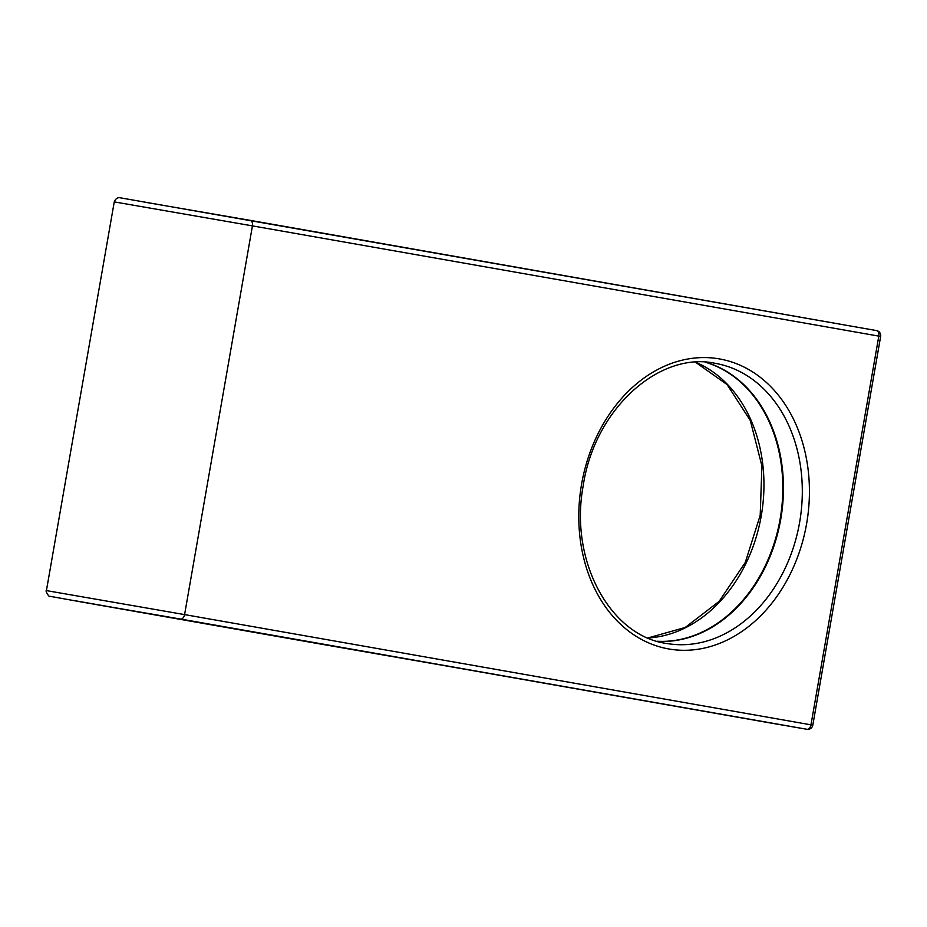 <?xml version="1.0" encoding="UTF-8"?>
<svg xmlns="http://www.w3.org/2000/svg" width="927" height="927" viewBox="0 0 927 927"><rect width="100%" height="100%" fill="white"/><g stroke="black" fill="none" stroke-linecap="round" stroke-linejoin="round"><path stroke-width="1.39" d="M657.521 641.333A142.155 110.325 99.8 0 0 780.801 518.877A142.155 110.325 99.8 0 0 705.621 362.225M705.308 362.202A142.155 110.325 -80.2 0 1 780.175 518.772A142.155 110.325 -80.2 0 1 657.22 641.252M715.389 363.361A142.155 110.325 -80.2 0 1 799.63 522.318A142.155 110.325 -80.2 0 1 666.814 643.489C611.067 636.351 569.097 561.866 583.153 486.038C594.381 408.853 659.549 351.182 715.088 363.303A142.155 110.325 -80.2 0 1 715.389 363.361M719.41 358.911A147.219 114.241 99.8 0 0 583.998 559.305A147.219 114.241 99.8 0 0 778.877 593.593A147.219 114.241 99.8 0 0 719.41 358.911M784.624 725.401A5.064 3.187 100 0 1 784.312 725.377A5.064 3.928 99.8 0 0 784.323 725.377L768.599 722.666A5.064 3.928 -80.2 0 1 768.599 722.666A5.064 3.928 -80.2 0 1 768.61 722.666A5.064 3.187 100 0 1 768.576 722.666A5.064 3.187 100 0 1 768.587 722.666L451.53 666.872A5.064 3.187 -80 0 0 451.542 666.872L409.479 659.537A5.064 3.928 -80.2 0 1 409.479 659.537L406.953 659.097A5.064 3.928 -80.2 0 1 406.953 659.097A5.064 3.928 -80.2 0 1 406.965 659.109L315.817 643.211A5.064 3.187 -80 0 0 315.817 643.211L79.965 601.704A5.064 3.187 -80 0 0 79.965 601.704A5.064 3.187 -80 0 0 79.954 601.704L49.757 596.258C49.34 597.811 44.82 590.325 46.42 590.603L184.589 614.601L252.434 225.875L114.253 201.889C116.234 196.617 120.591 197.718 119.826 197.729L876.548 330.591A5.064 3.187 100 0 1 878.808 336.119L880.65 336.443A5.064 5.064 0 0 0 876.548 330.591A5.064 3.187 100 0 1 876.548 330.591L250.174 220.359A5.064 3.187 100 0 1 250.163 220.359A5.064 3.187 100 0 1 252.434 225.875L878.808 336.119L810.963 724.833L184.589 614.601A5.064 3.187 100 0 1 180.58 619.039L806.953 729.282A5.064 3.928 99.8 0 0 806.965 729.282L791.229 726.571A5.064 3.187 100 0 1 791.218 726.571M648.124 637.973A142.155 110.325 99.8 0 0 761.31 515.516A142.155 110.325 99.8 0 0 695.644 362.248M812.805 725.169L810.963 724.833A5.064 3.187 100 0 1 806.953 729.282A5.064 5.064 0 0 0 812.805 725.169L880.65 336.443M806.965 729.282L791.241 726.571A5.064 5.064 0 0 0 791.241 726.571A5.064 3.928 -80.2 0 1 791.241 726.571A5.064 3.928 -80.2 0 1 791.229 726.571L164.855 616.328A5.064 3.187 100 0 1 164.844 616.328L95.678 604.416A5.064 3.187 -80 0 0 96.466 604.392M250.151 220.359L146.014 202.399M95.678 604.416L331.542 645.922A5.064 3.187 -80 0 0 332.55 645.841M331.542 645.922L387.625 655.702A5.064 3.928 -80.2 0 1 386.686 655.377M387.625 655.702L390.14 656.131A5.064 3.928 -80.2 0 1 389.236 655.818M390.14 656.131L467.254 669.584A5.064 3.187 -80 0 0 467.567 669.607M467.254 669.584L784.312 725.377A5.064 5.064 0 0 0 784.81 725.435M451.53 666.872L180.58 619.039M784.323 725.377L768.61 722.666A5.064 5.064 0 0 0 768.61 722.666L451.542 666.872M648.019 637.927L685.227 627.463L719.12 601.391L745.285 562.434L760.198 515.319L761.913 465.945L750.291 420.476L727.092 384.566L695.528 362.248M791.229 726.571L75.736 600.847M114.253 201.889L46.42 590.603"/></g></svg>
